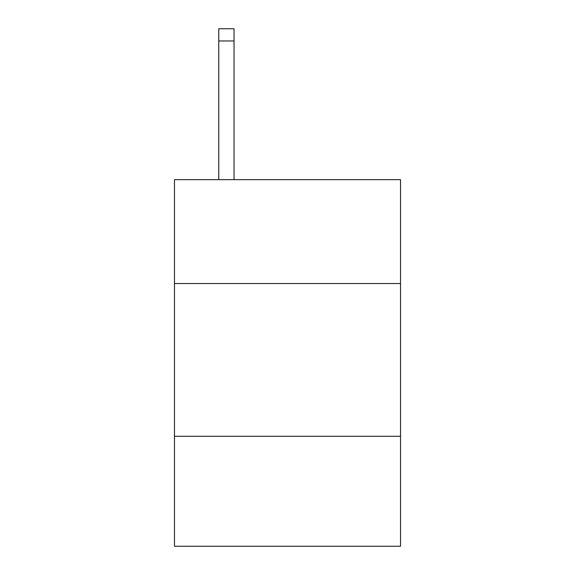 <?xml version="1.0" encoding="UTF-8"?>
<svg xmlns="http://www.w3.org/2000/svg" width="575" height="575" viewBox="0 0 575 575"><rect width="100%" height="100%" fill="white"/><g stroke="black" fill="none" stroke-linecap="round" stroke-linejoin="round"><path stroke-width="0.86" d="M400.531 283.525L400.531 179.659L174.469 179.659L174.469 283.525L400.531 283.525L400.531 546.25L174.469 546.25L174.469 283.525M400.531 436.274L174.469 436.274M234.039 179.659L234.039 40.969L218.766 40.969L218.766 28.75L234.039 28.75L234.039 40.969M218.766 179.659L218.766 40.969M234.039 28.75L218.766 28.75"/></g></svg>
